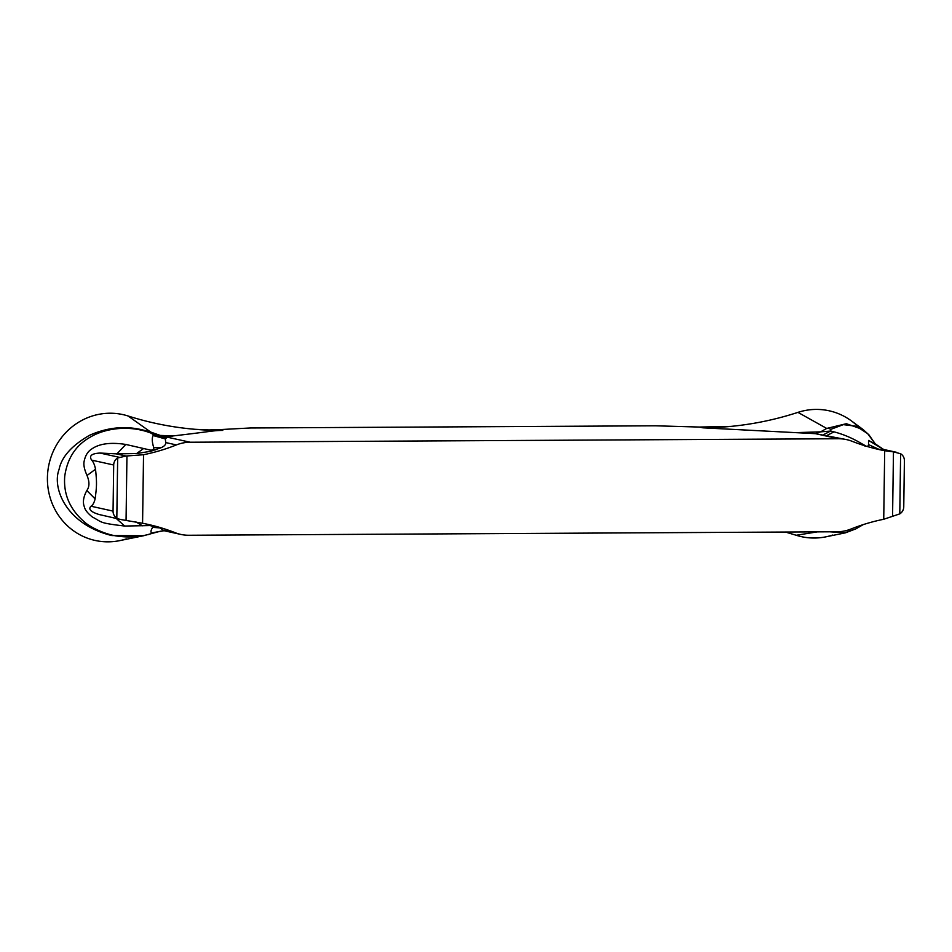 <?xml version="1.0" encoding="UTF-8"?>
<svg xmlns="http://www.w3.org/2000/svg" width="952" height="952" viewBox="0 0 952 952"><rect width="100%" height="100%" fill="white"/><g stroke="black" fill="none" stroke-linecap="round" stroke-linejoin="round"><path stroke-width="1.43" d="M118.298 518.757L116.822 518.09A8.104 7.735 -77.5 0 1 113.05 511.105L113.693 464.993A8.104 7.735 -77.5 0 1 117.667 457.96L126.057 456.032L143.538 454.723A202.657 193.387 102.5 0 0 176.394 444.929A40.531 38.675 -77.5 0 1 190.174 442.228L838.403 438.741A40.531 38.675 -77.5 0 1 846.578 439.61A40.531 38.675 -77.5 0 1 852.099 441.288A202.657 193.387 102.5 0 0 879.719 449.701A202.657 193.387 102.5 0 0 884.694 450.724L883.73 519.268A202.657 193.387 102.5 0 0 850.874 529.062A40.531 38.675 -77.5 0 1 837.094 531.763L188.865 535.262A40.531 38.675 -77.5 0 1 180.69 534.393A40.531 38.675 -77.5 0 1 175.168 532.703A202.657 193.387 102.5 0 0 147.548 524.29A202.657 193.387 102.5 0 0 142.574 523.267L121.677 519.685L99.175 514.532C90.773 511.962 88.048 509.189 90.999 506.226C92.772 505.214 94.141 502.775 95.117 498.896L86.822 490.53C89.571 486.769 89.631 481.76 87.025 475.488C84.228 469.193 83.288 464.326 84.228 460.899C85.43 455.27 88.001 451.26 91.927 448.856C99.472 443.608 110.765 442.133 125.795 444.441L143.597 448.523L136.624 453.533L116.929 453.878L100.031 453.057C91.594 453.497 88.798 455.853 91.654 460.125C93.391 461.946 94.688 464.969 95.533 469.217C96.89 482.902 96.854 485.782 95.117 498.896M143.538 454.723L142.574 523.267M250.114 427.983L655.369 425.794L699.375 427.055L655.369 425.794L250.114 427.983L219.293 429.638L250.114 427.983M702.838 427.817A336.401 321.014 102.5 0 0 730.827 426.401L699.375 427.055L702.838 427.817L815.495 433.672L846.578 439.61M153.141 435.54C151.796 438.015 151.999 442.049 153.76 447.654L160.983 447.737C164.351 446.298 165.934 444.572 165.731 442.573L165.315 438.92L153.141 435.54L153.558 434.707L160.269 435.421L150.725 432.077L128.08 415.988C149.833 422.89 172.074 427.329 194.815 429.292L209.035 429.947L194.815 429.292A336.401 321.014 102.5 0 0 222.768 430.411C212.141 430.578 214.414 431.149 173.252 435.909L167.243 437.17L190.174 442.228M165.315 438.92L167.243 437.17L160.269 435.421L173.252 435.909M136.624 453.533L150.832 451.272L160.983 447.737M86.822 490.53C83.324 497.039 82.526 502.525 84.442 507.011C84.942 509.82 87.584 513.164 92.392 517.031C102.876 522.434 97.973 522.862 124.664 526.039L150.011 525.575L152.665 526.266L152.641 527.372L159.865 527.884L164.03 530.68M159.865 527.884L145.37 523.826M162.709 530.811L158.924 531.597M150.725 432.077L149.773 432.006C129.781 425.247 109.706 426.341 89.547 435.29C71.709 445.584 61.547 456.972 59.06 469.491C52.027 487.531 65.545 524.195 111.836 535.571L143.573 535.738L158.234 531.775M194.815 429.281C172.074 427.329 149.833 422.89 128.08 415.988A64.438 61.499 102.5 0 0 50.42 458.876A64.438 61.499 102.5 0 0 90.012 539.07A64.438 61.499 102.5 0 0 119.785 540.617L143.573 535.738M209.035 429.947L219.293 429.638L209.035 429.947M152.106 533.227L149.452 534.191C139.278 536.952 129.079 537.642 118.881 536.273C106.921 535.226 90.131 527.527 83.99 521.565C69.746 509.118 63.32 494.005 64.736 476.238C67.294 458.459 75.66 445.5 89.845 437.385C103.518 428.912 127.937 424.283 150.868 433.053L149.773 432.006M150.868 433.053L153.558 434.707L165.553 438.241M165.565 438.217L153.474 434.612M143.597 448.523L151.059 450.237L153.736 449.522L153.76 447.654M152.641 527.372C150.761 530.478 150.475 532.346 151.773 532.965L164.053 530.716L180.69 534.393M162.697 530.811L151.773 532.965M151.059 450.237L150.832 451.272M125.795 444.441L116.929 453.878M87.025 475.488L95.533 469.217M121.677 519.685L99.175 514.532M124.664 526.039L116.037 518.257M142.514 525.802L135.672 521.767M150.011 525.575L149.809 524.897M149.452 534.191L148.345 534.596M857.966 426.484A64.438 61.499 102.5 0 0 797.943 412.371L826.717 428.436L846.34 423.711L863.19 429.614L851.576 421.022A64.438 61.499 102.5 0 0 797.943 412.371C775.999 419.523 753.627 424.187 730.827 426.401L699.375 427.055M826.717 428.436L820.6 431.851L798.645 432.541M817.363 531.87L796.217 535.262L785.4 532.037L796.217 535.262A64.438 61.499 102.5 0 0 825.991 536.809L845.412 532.834L829.704 531.799M863.19 429.614L869.009 434.921L875.745 444.56M883.73 519.268L892.571 516.305L893.464 451.855L884.694 450.724M893.464 451.855L900.628 453.747A8.104 7.735 -77.5 0 1 904.4 460.732L903.757 506.833A8.104 7.735 -77.5 0 1 899.783 513.866L892.571 516.305M877.054 449.094L884.063 449.749L874.757 443.549M859.489 444.013L861.988 443.834C852.694 438.265 843.377 434.279 834.023 431.863L830.87 431.054L820.6 431.851L815.495 433.672L838.403 438.741M823.528 434.671L830.739 430.958L823.67 434.695M828.859 428.34L830.679 429.388L830.739 430.958M830.679 429.388L843.317 424.64L856.288 426.246L867.653 433.636L875.673 444.429M855.86 528.86L844.579 532.822L832.357 531.787M875.09 443.894L868.545 440.443L884.063 449.749M868.545 440.443L868.533 444.62L879.374 449.534M868.533 444.62L867.938 446.369L869.747 447.392M867.938 446.369L864.868 446.06M861.988 443.834L865.344 445.691M834.023 431.863L827.157 435.35M796.217 535.262A64.438 61.499 102.5 0 0 832.583 535.072M797.943 412.371C775.999 419.523 753.627 424.187 730.827 426.401M128.08 415.988A64.438 61.499 102.5 0 0 50.42 458.876A64.438 61.499 102.5 0 0 90.012 539.07A64.438 61.499 102.5 0 0 126.366 538.88M222.768 430.411L219.293 429.638M176.394 444.929L165.731 442.573M126.057 456.032L116.037 453.818M126.949 455.984L126.057 520.435M175.168 532.703L164.506 530.347M153.736 449.522L155.759 449.891M119.155 457.281L100.031 453.057M116.822 518.09L117.667 457.96M113.05 511.105L90.999 506.226M91.654 460.125L113.693 464.993M152.665 526.266L154.688 526.23M893.976 451.891L883.956 449.677M900.628 453.747L899.783 513.866M158.08 531.811L163.423 530.716M855.896 528.848L845.424 532.834M896.344 452.26L883.385 449.403M863.143 524.647L855.872 528.872"/></g></svg>
